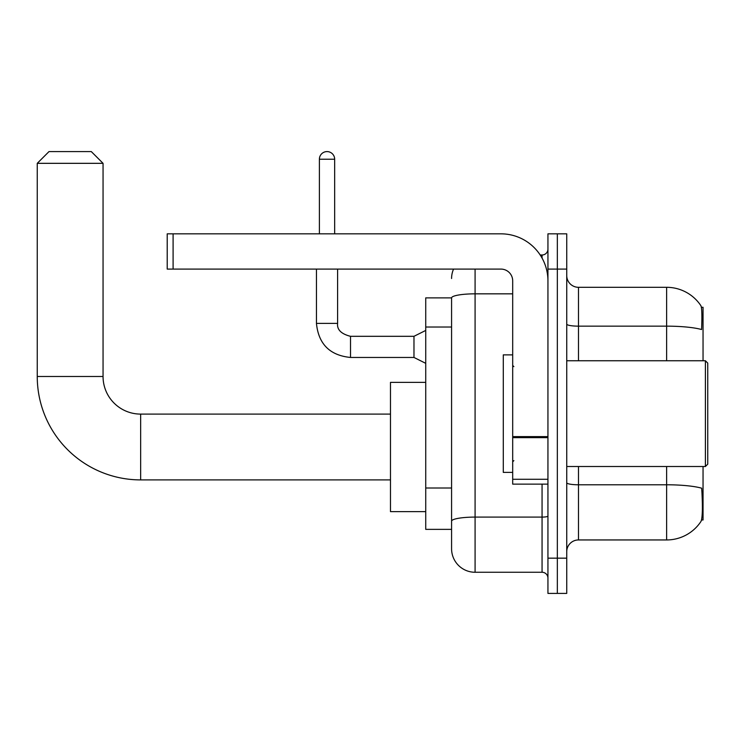 <?xml version="1.0" encoding="UTF-8"?>
<svg xmlns="http://www.w3.org/2000/svg" width="745" height="745" viewBox="0 0 745 745"><rect width="100%" height="100%" fill="white"/><g stroke="black" fill="none" stroke-linecap="round" stroke-linejoin="round"><path stroke-width="1.12" d="M703.047 360.748L703.047 307.285L701.38 307.285M701.529 519.973L703.047 519.973L703.047 466.51M451.582 297.879L425.73 297.879L425.73 529.369L451.582 529.369L451.582 548.758L451.582 297.879M566.74 551.7A11.752 11.752 0 0 1 578.493 539.948L666.626 539.948A41.124 41.124 0 0 0 701.008 521.388L701.008 521.388C702.423 518.073 702.74 508.593 701.976 492.948L701.669 488.189A41.124 7.143 180 0 0 666.626 484.781L666.626 466.51M557.344 558.163L557.344 593.411L566.74 593.411L566.74 558.163L557.344 558.163L557.344 593.411L547.938 593.411L547.938 558.163L557.344 558.163L557.344 269.094L557.344 558.163M547.938 558.163L547.938 233.837L557.344 233.837L557.344 269.094L557.344 233.837L566.74 233.837L566.74 558.163M666.626 360.748L666.626 326.152A41.124 7.143 180 0 1 701.585 329.532C702.144 315.992 701.92 308.058 700.915 305.729L700.915 305.729A41.124 41.124 0 0 0 666.626 287.309A41.124 41.124 0 0 1 700.775 305.524A41.124 41.124 0 0 0 666.626 287.309L578.493 287.309A11.752 11.752 0 0 1 566.74 275.557A11.752 11.752 0 0 0 578.493 287.309L578.493 360.748M475.087 269.094L475.087 572.262L542.062 572.262L542.062 484.129M540.19 254.995L542.062 254.995A5.876 5.876 0 0 0 547.938 249.119M451.582 535.832L451.582 525.262M547.938 578.139A5.876 5.876 0 0 0 542.062 572.262M451.582 278.49A23.505 23.505 0 0 1 453.547 269.094M475.087 572.262A23.505 23.505 0 0 1 451.582 548.758M390.482 479.901L140.656 479.901L140.656 414.099A37.604 37.604 0 0 1 103.052 376.495L103.052 163.332L37.25 163.332L49.002 151.589L91.3 151.589L103.052 163.332M140.656 414.099A37.604 37.604 0 0 1 103.052 376.495A37.604 37.604 0 0 0 140.656 414.099A37.604 37.604 0 0 1 103.052 376.495A37.604 37.604 0 0 0 140.656 414.099L390.482 414.099M140.656 479.901A103.406 103.406 0 0 1 37.25 376.495L37.25 163.332M425.73 382.371L390.482 382.371L390.482 511.629L425.73 511.629M547.938 484.129L512.69 484.129L512.69 436.617L547.938 436.617M547.938 280.846A47 47 0 0 0 500.938 233.837L173.091 233.837L173.091 269.094L500.938 269.094A11.752 11.752 0 0 1 512.69 280.846L512.69 436.617M173.091 269.094L167.215 269.094L167.215 233.837L173.091 233.837M705.403 360.748L707.75 363.104L707.75 464.154L705.403 466.51L705.403 360.748L566.74 360.748M512.69 354.871L503.285 354.871L503.285 472.386L512.69 472.386M319.391 233.837L319.391 159.225A7.636 7.636 0 0 1 327.027 151.589A7.636 7.636 0 0 1 334.663 159.225L334.663 233.837M425.73 363.337L413.978 357.46L413.978 336.312L425.73 330.435M316.448 269.094L316.448 323.386L337.597 323.386L337.597 269.094M451.582 327.018L425.73 327.018M451.582 488.003L425.73 488.003M666.626 539.948L666.626 484.781L578.493 484.781L578.493 539.948M700.915 305.729A41.124 41.124 0 0 0 666.626 287.309L666.626 326.152L578.493 326.152A11.752 2.039 0 0 1 566.74 324.103M566.74 269.094L547.938 269.094M578.493 466.51L578.493 484.781A11.752 2.039 0 0 1 566.74 482.741M547.938 516.08A5.876 1.024 0 0 1 542.062 517.095L475.087 517.095A23.505 4.079 180 0 0 451.582 521.183M451.582 297.916A23.505 4.079 180 0 1 475.087 293.837L512.69 293.837M542.062 258.087L542.062 254.995M37.25 376.495L103.052 376.495M547.938 437.632L512.69 437.632M512.69 479.277L547.938 479.277M413.978 357.46L350.522 357.46C329.849 355.412 318.497 344.06 316.448 323.386C318.497 344.06 329.849 355.412 350.522 357.46C329.849 355.412 318.497 344.06 316.448 323.386C318.497 344.06 329.849 355.412 350.522 357.46C329.849 355.412 318.497 344.06 316.448 323.386C318.497 344.06 329.849 355.412 350.522 357.46C329.849 355.412 318.497 344.06 316.448 323.386C318.497 344.06 329.849 355.412 350.522 357.46C329.849 355.412 318.497 344.06 316.448 323.386C318.497 344.06 329.849 355.412 350.522 357.46C329.849 355.412 318.497 344.06 316.448 323.386C318.497 344.06 329.849 355.412 350.522 357.46C329.849 355.412 318.497 344.06 316.448 323.386C318.497 344.06 329.849 355.412 350.522 357.46C329.849 355.412 318.497 344.06 316.448 323.386C318.497 344.06 329.849 355.412 350.522 357.46L350.522 336.33C341.201 333.956 336.889 329.653 337.597 323.386C336.889 329.653 341.201 333.956 350.522 336.312C341.201 333.956 336.889 329.653 337.597 323.386C336.889 329.653 341.201 333.956 350.522 336.312C341.201 333.956 336.889 329.653 337.597 323.386C336.889 329.653 341.201 333.956 350.522 336.312C341.201 333.956 336.889 329.653 337.597 323.386C336.889 329.653 341.201 333.956 350.522 336.312C341.201 333.956 336.889 329.653 337.597 323.386C336.889 329.653 341.201 333.956 350.522 336.312C341.201 333.956 336.889 329.653 337.597 323.386C336.889 329.653 341.201 333.956 350.522 336.312C341.201 333.956 336.889 329.653 337.597 323.386C336.889 329.653 341.201 333.956 350.522 336.312C341.201 333.956 336.889 329.653 337.597 323.386C336.889 329.653 341.201 333.956 350.522 336.312L413.978 336.312M319.391 159.225L334.663 159.225M566.74 466.51L705.403 466.51M513.864 366.624L512.69 365.45M513.864 460.634L512.69 461.807M316.448 323.386C318.497 344.06 329.849 355.412 350.522 357.46M337.597 323.386C336.889 329.653 341.201 333.956 350.522 336.312"/></g></svg>
